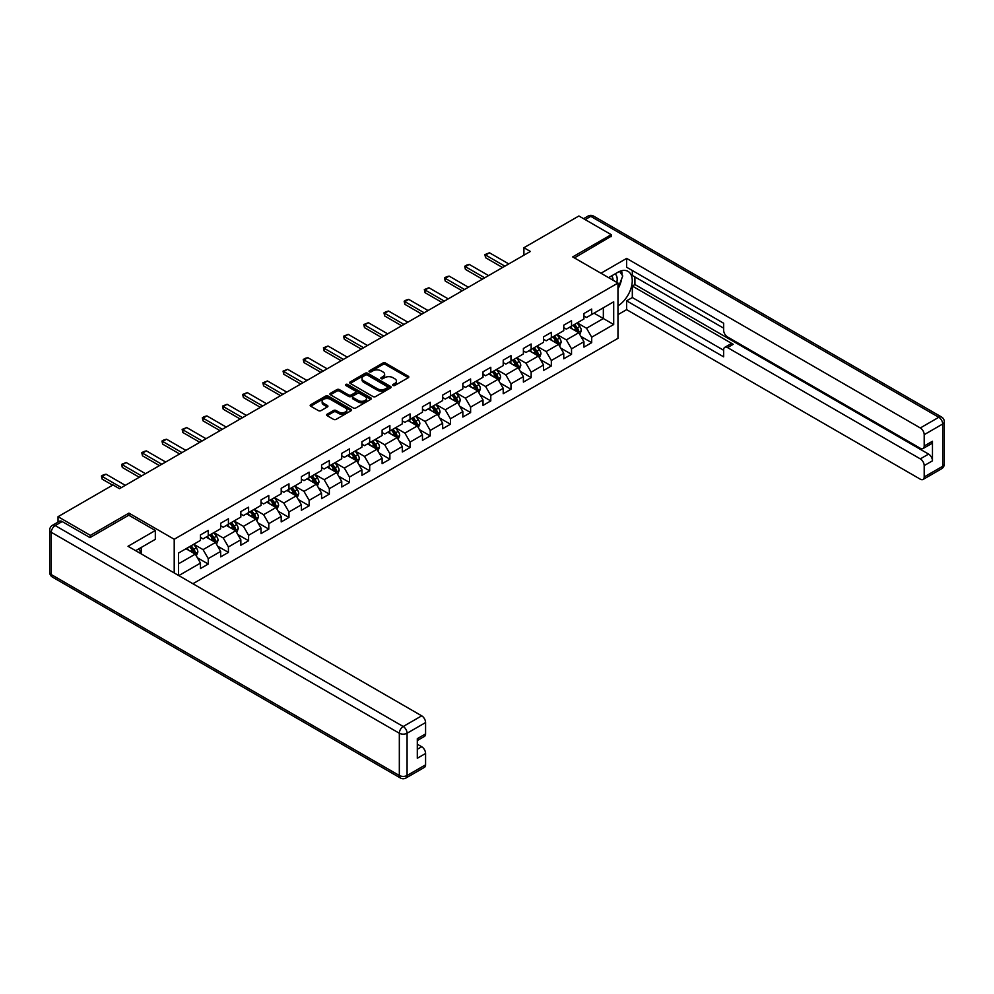 <?xml version="1.0" encoding="UTF-8"?>
<svg xmlns="http://www.w3.org/2000/svg" width="994" height="994" viewBox="0 0 994 994"><rect width="100%" height="100%" fill="white"/><g stroke="black" fill="none" stroke-linecap="round" stroke-linejoin="round"><path stroke-width="1.49" d="M393.015 385.486A1.255 0.721 0 0 0 394.792 385.486L408.286 377.695A1.802 1.031 0 0 0 408.82 376.962A1.802 1.031 0 0 0 408.286 376.229L385.436 363.021A1.802 1.031 0 0 0 382.889 363.021L369.395 370.812A1.255 0.721 0 0 0 371.172 371.843L372.924 370.837A5.753 3.317 0 0 1 381.05 370.837L382.951 371.93A5.753 3.317 0 0 1 384.641 374.278A5.753 3.317 0 0 1 382.951 376.627L381.211 377.633A1.255 0.721 0 0 0 382.988 378.664L384.728 377.658A5.753 3.317 0 0 1 392.866 377.658L394.767 378.751A5.753 3.317 0 0 1 396.444 381.1A5.753 3.317 0 0 1 394.767 383.448L393.015 384.454A1.255 0.721 0 0 0 393.015 385.486L393.015 384.454M327.15 414.2A1.802 1.031 0 0 0 326.616 414.933A1.802 1.031 0 0 0 327.15 415.666L333.562 419.369A1.802 1.031 0 0 0 336.096 419.369L351.081 410.721A1.802 1.031 0 0 0 351.603 409.988A1.802 1.031 0 0 0 351.081 409.255L328.219 396.059A1.802 1.031 0 0 0 325.684 396.059L310.7 404.707A1.802 1.031 0 0 0 310.178 405.44A1.802 1.031 0 0 0 310.7 406.173L318.44 410.646A1.802 1.031 0 0 0 320.987 410.646L327.399 406.944A1.802 1.031 0 0 0 327.921 406.211A1.802 1.031 0 0 0 327.399 405.477L323.559 403.266A4.808 2.771 0 0 1 322.155 401.303A4.808 2.771 0 0 1 325.113 398.731A4.808 2.771 0 0 1 330.356 399.339L345.403 408.025A4.808 2.771 0 0 1 346.807 409.988A4.808 2.771 0 0 1 343.837 412.547A4.808 2.771 0 0 1 338.606 411.951L336.096 410.497A1.802 1.031 0 0 0 333.562 410.497L327.15 414.2L327.15 415.666L333.562 411.988L333.562 410.497M128.934 515.277L128.934 513.115L90.379 535.368L58.037 516.694L58.037 522.086M128.934 513.115L174.211 539.257L617.97 283.054L617.97 338.333L192.911 583.726M611.235 236.671L611.235 234.659L572.681 256.912L617.97 283.054M611.235 234.659L578.893 215.984L523.913 247.73L523.913 255.197M58.037 516.694L113.018 484.948L119.491 488.688L530.374 251.457L523.913 247.73M373.048 396.569A1.802 1.031 0 0 0 375.595 396.569L390.58 387.921A1.802 1.031 0 0 0 391.102 387.188A1.802 1.031 0 0 0 390.58 386.455L367.718 373.259A1.802 1.031 0 0 0 365.183 373.259L350.199 381.907A1.802 1.031 0 0 0 349.664 382.64A1.802 1.031 0 0 0 350.199 383.373L373.048 396.569M346.31 385.747A1.255 0.721 0 0 1 347.589 385.933L370.799 399.327L355.84 407.975A1.802 1.031 0 0 1 353.305 407.975L330.443 394.767L330.443 393.301A1.802 1.031 0 0 0 329.921 394.034A1.802 1.031 0 0 0 330.443 394.767M330.443 393.301L336.854 389.598A1.802 1.031 0 0 1 339.401 389.598L348.67 394.953A1.802 1.031 0 0 0 351.205 394.953L355.467 392.506A1.802 1.031 0 0 0 355.989 391.773A1.802 1.031 0 0 0 355.467 391.04L345.813 385.461A1.255 0.721 0 0 1 347.589 384.429L370.824 397.848A1.802 1.031 0 0 1 371.358 398.582A1.802 1.031 0 0 1 370.824 399.315L370.824 397.848M174.211 572.942L174.211 539.257M197.433 557.808L208.243 564.045L208.243 558.603L220.656 551.422L220.656 556.876L228.421 552.403L228.421 546.948L240.846 539.779L240.846 545.234L248.599 540.748L248.599 535.294L261.024 528.125L261.024 533.579L268.79 529.094L268.79 523.639L281.203 516.47L281.203 521.925L288.968 517.439L288.968 511.985L301.381 504.815L301.381 510.27L309.146 505.784L309.146 500.342L321.571 493.173L321.571 498.615L329.337 494.142L329.337 488.688L341.75 481.518L341.75 486.973L349.515 482.488L349.515 477.033L361.928 469.864L361.928 475.318L369.693 470.833L369.693 465.378L382.118 458.209L382.118 463.664L389.884 459.178L389.884 453.724L402.297 446.554L402.297 452.009L410.062 447.524L410.062 442.082L422.475 434.912L422.475 440.354L430.24 435.881L430.24 430.427L442.665 423.258L442.665 428.712L450.431 424.227L450.431 418.772L462.844 411.603L462.844 417.058L470.609 412.572L470.609 407.118L483.022 399.948L483.022 405.403L490.787 400.917L490.787 395.463L503.212 388.294L503.212 393.748L510.978 389.263L510.978 383.821L523.391 376.651L523.391 382.094L531.156 377.621L531.156 372.166L543.569 364.997L543.569 370.451L551.335 365.966L551.335 360.511L563.76 353.342L563.76 358.797L571.525 354.311L571.525 348.857L583.938 341.688L583.938 347.142L591.703 342.657L591.703 337.202L613.696 324.504L613.696 301.803L603.346 307.78L603.346 318.54L613.696 324.504M208.243 564.045L200.477 568.531L200.477 563.076L178.808 575.588M178.485 575.402L178.485 553.074L200.477 540.376L200.477 534.921L208.243 530.436L208.243 535.89L220.656 528.721L220.656 523.266L228.421 518.781L228.421 524.236L240.846 517.066L240.846 511.612L248.599 507.139L248.599 512.581L261.024 505.412L261.024 499.97L268.79 495.484L268.79 500.939L281.203 493.769L281.203 488.315L288.968 483.829L288.968 489.284L301.381 482.115L301.381 476.66L309.146 472.175L309.146 477.629L321.571 470.46L321.571 465.006L329.337 460.52L329.337 465.975L341.75 458.806L341.75 453.351L349.515 448.878L349.515 454.32L361.928 447.151L361.928 441.709L369.693 437.223L369.693 442.678L382.118 435.509L382.118 430.054L389.884 425.569L389.884 431.023L402.297 423.854L402.297 418.399L410.062 413.914L410.062 419.369L422.475 412.199L422.475 406.745L430.24 402.259L430.24 407.714L442.665 400.545L442.665 395.09L450.431 390.617L450.431 396.059L462.844 388.89L462.844 383.448L470.609 378.962L470.609 384.417L483.022 377.248L483.022 371.793L490.787 367.308L490.787 372.762L503.212 365.593L503.212 360.139L510.978 355.653L510.978 361.108L523.391 353.939L523.391 348.484L531.156 343.999L531.156 349.453L543.569 342.284L543.569 336.829L551.335 332.356L551.335 337.811L563.76 330.629L563.76 325.187L571.525 320.702L571.525 326.156L583.938 318.987L583.938 313.532L591.703 309.047L591.703 314.502L613.696 301.803M206.168 537.083L215.487 542.463L203.062 549.632L193.743 544.252M200.477 537.381L203.062 538.885L208.243 535.89M203.062 549.632L208.243 558.603M215.487 542.463L220.656 551.422M226.346 525.428L235.665 530.808L223.24 537.978L213.934 532.61M220.656 525.739L223.24 527.23L228.421 524.236M223.24 537.978L228.421 546.948M235.665 530.808L240.846 539.779M246.537 513.786L255.843 519.166L243.431 526.335L234.112 520.955M240.846 514.084L243.431 515.575L248.599 512.581M243.431 526.335L248.599 535.294M255.843 519.166L261.024 528.125M266.715 502.132L276.034 507.512L263.609 514.681L254.29 509.301M261.024 502.43L263.609 503.921L268.79 500.939M263.609 514.681L268.79 523.639M276.034 507.512L281.203 516.47M286.893 490.477L296.212 495.857L283.787 503.026L274.481 497.646M281.203 490.775L283.787 492.266L288.968 489.284M283.787 503.026L288.968 511.985M296.212 495.857L301.381 504.815M307.084 478.822L316.39 484.202L303.978 491.371L294.659 485.991M301.381 479.12L303.978 480.624L309.146 477.629M303.978 491.371L309.146 500.342M316.39 484.202L321.571 493.173M327.262 467.168L336.581 472.548L324.156 479.717L314.837 474.349M321.571 467.478L324.156 468.969L329.337 465.975M324.156 479.717L329.337 488.688M336.581 472.548L341.75 481.518M347.44 455.525L356.759 460.905L344.334 468.075L335.028 462.695M341.75 455.824L344.334 457.315L349.515 454.32M344.334 468.075L349.515 477.033M356.759 460.905L361.928 469.864M367.631 443.871L376.937 449.251L364.525 456.42L355.206 451.04M361.928 444.169L364.525 445.66L369.693 442.678M364.525 456.42L369.693 465.378M376.937 449.251L382.118 458.209M387.809 432.216L397.128 437.596L384.703 444.765L375.384 439.385M382.118 432.514L384.703 434.005L389.884 431.023M384.703 444.765L389.884 453.724M397.128 437.596L402.297 446.554M407.987 420.561L417.306 425.941L404.881 433.111L395.575 427.731M402.297 420.86L404.881 422.363L410.062 419.369M404.881 433.111L410.062 442.082M417.306 425.941L422.475 434.912M428.178 408.907L437.484 414.287L425.072 421.456L415.753 416.088M422.475 409.217L425.072 410.708L430.24 407.714M425.072 421.456L430.24 430.427M437.484 414.287L442.665 423.258M448.356 397.265L457.675 402.645L445.25 409.814L435.931 404.434M442.665 397.563L445.25 399.054L450.431 396.059M445.25 409.814L450.431 418.772M457.675 402.645L462.844 411.603M468.534 385.61L477.853 390.99L465.428 398.159L456.122 392.779M462.844 385.908L465.428 387.399L470.609 384.417M465.428 398.159L470.609 407.118M477.853 390.99L483.022 399.948M488.725 373.955L498.031 379.335L485.619 386.504L476.3 381.124M483.022 374.253L485.619 375.744L490.787 372.762M485.619 386.504L490.787 395.463M498.031 379.335L503.212 388.294M508.903 362.301L518.222 367.681L505.797 374.85L496.478 369.47M503.212 362.599L505.797 364.102L510.978 361.108M505.797 374.85L510.978 383.821M518.222 367.681L523.391 376.651M529.081 350.646L538.4 356.026L525.975 363.195L516.669 357.828M523.391 350.957L525.975 352.448L531.156 349.453M525.975 363.195L531.156 372.166M538.4 356.026L543.569 364.997M549.272 339.004L558.578 344.384L546.166 351.553L536.847 346.173M543.569 339.302L546.166 340.793L551.335 337.811M546.166 351.553L551.335 360.511M558.578 344.384L563.76 353.342M569.45 327.349L578.769 332.729L566.344 339.898L557.025 334.518M563.76 327.647L566.344 329.138L571.525 326.156M566.344 339.898L571.525 348.857M578.769 332.729L583.938 341.688M594.027 313.16L603.346 318.54L586.522 328.244L577.216 322.864M583.938 315.993L586.522 317.484L591.703 314.502M586.522 328.244L591.703 337.202M90.379 535.368L90.379 537.381M178.485 563.822L195.296 554.118L185.99 548.738M195.296 554.118L200.477 563.076M580.894 336.419L591.703 342.657M560.715 348.074L571.525 354.311M540.537 359.729L551.335 365.966M520.347 371.383L531.156 377.621M500.168 383.038L510.978 389.263M479.99 394.68L490.787 400.917M459.8 406.335L470.609 412.572M439.621 417.989L450.431 424.227M419.443 429.644L430.24 435.881M399.253 441.299L410.062 447.524M379.074 452.941L389.884 459.178M358.896 464.596L369.693 470.833M338.706 476.25L349.515 482.488M318.527 487.905L329.337 494.142M298.349 499.56L309.146 505.784M278.158 511.202L288.968 517.439M257.98 522.856L268.79 529.094M237.802 534.511L248.599 540.748M217.611 546.166L228.421 552.403M393.525 385.66L394.767 384.939A5.753 3.317 0 0 0 396.444 382.591L396.444 381.1M384.641 374.278L384.641 375.769A5.753 3.317 0 0 1 382.951 378.118L381.708 378.838M408.286 376.229L408.286 377.695L385.436 364.525A1.802 1.031 0 0 0 382.889 364.525L369.905 372.017M390.58 386.455L390.58 387.921L367.718 374.75A1.802 1.031 0 0 0 365.183 374.75L350.211 383.386L350.199 381.907M387.399 387.697A1.255 0.721 0 0 0 387.399 386.666L367.333 375.086A1.255 0.721 0 0 0 365.556 375.086L363.717 376.154A5.753 3.317 0 0 0 362.04 378.503A5.753 3.317 0 0 0 363.717 380.839L377.434 388.766A5.753 3.317 0 0 0 385.56 388.766L387.399 387.697L387.399 389.188A1.255 0.721 0 0 0 387.772 388.679L387.772 387.188M362.04 378.503L362.04 379.994A5.753 3.317 0 0 0 363.717 382.342L363.717 380.839M387.399 389.188L385.56 390.257A5.753 3.317 0 0 1 377.434 390.257L363.717 382.342M330.468 394.792L336.854 391.102L336.854 389.598M355.989 391.773L355.989 393.264A1.802 1.031 0 0 1 355.467 393.997L351.205 396.444A1.802 1.031 0 0 1 348.67 396.444L339.401 391.102A1.802 1.031 0 0 0 336.854 391.102M358.287 400.507A4.808 2.771 0 0 0 363.518 401.116A4.808 2.771 0 0 0 366.488 398.544A4.808 2.771 0 0 0 365.084 396.594L359.778 393.525A1.802 1.031 0 0 0 357.244 393.525L352.982 395.985A1.802 1.031 0 0 0 352.46 396.718A1.802 1.031 0 0 0 352.982 397.451L358.287 400.507L358.287 401.998A4.808 2.771 0 0 0 363.518 402.607A4.808 2.771 0 0 0 366.488 400.048L366.488 398.544M352.46 396.718L352.46 398.209A1.802 1.031 0 0 0 352.982 398.942L352.982 397.451M358.287 401.998L352.982 398.942M346.807 409.988L346.807 411.479A4.808 2.771 0 0 1 343.837 414.038A4.808 2.771 0 0 1 338.606 413.442L336.096 411.988A1.802 1.031 0 0 0 333.562 411.988M322.155 401.303L322.155 402.794A4.808 2.771 0 0 0 323.559 404.757L323.559 403.266M327.374 406.956L323.559 404.757M351.081 409.255L351.081 410.721L328.219 397.55A1.802 1.031 0 0 0 325.684 397.55L310.724 406.186M579.788 334.493L581.328 330.617A4.846 2.796 -120 0 0 579.775 326.492L577.104 322.926M572.457 329.076L570.643 326.666M573.103 325.237L575.762 328.803A4.846 2.796 60 0 1 577.154 331.723L578.707 330.828A4.846 2.796 -120 0 0 577.315 327.908L574.644 324.342M573.439 325.05L576.396 329.002A2.473 1.429 60 0 1 576.843 329.747L578.707 330.828M504.89 266.168L485.594 255.036L485.594 257.719L484.873 254.613L489.47 252.787L508.779 263.932M502.566 267.523L485.594 257.719M489.47 252.787L485.594 255.036L484.873 254.613M616.789 282.371A11.891 6.871 120 0 0 615.025 273.922M613 280.184A8.138 4.697 120 0 0 611.322 276.096A8.138 4.697 120 0 0 611.298 276.071M619.56 271.437L622.741 275.959L617.97 288.285M138.75 548.899L141.732 554.192M608.589 277.637L617.709 272.368A20.588 11.878 120 0 1 627.997 271.35A20.588 11.878 120 0 1 631.202 287.676A20.588 11.878 120 0 1 617.97 305.829M617.97 314.651L626.63 309.643L626.63 300.834L723.657 356.846L723.657 349.826A5.492 3.168 -120 0 1 724.8 347.316A5.492 3.168 -120 0 1 727.546 347.589L920.307 458.88L928.595 454.096A5.492 3.168 60 0 1 932.471 460.831L932.471 441.249A5.492 3.168 60 0 1 931.341 443.771L923.053 448.542A5.492 3.168 -120 0 0 924.196 446.033L924.196 434.676A5.492 3.168 -120 0 0 920.307 427.954L938.808 417.281L590.796 216.357L585.168 219.599M634.918 276.928L634.918 284.545L632.321 286.048L632.321 297.541L626.63 300.834M632.321 270.505L632.321 275.437L723.657 328.169M923.053 448.542A5.492 3.168 -120 0 1 920.307 448.282L727.546 336.978A5.492 3.168 -120 0 1 723.657 330.257L723.657 323.236L626.63 267.224L626.63 258.403L920.307 427.954M600.948 273.238L626.63 258.403M626.63 309.643L920.307 479.195A5.492 3.168 -120 0 0 923.053 479.468A5.492 3.168 -120 0 0 924.196 476.958L924.196 465.602A5.492 3.168 -120 0 0 920.307 458.88M611.235 236.224L574.433 257.918M632.321 286.048L733.237 344.309L727.546 347.589M634.918 284.545L928.595 454.096M632.321 297.541L723.657 350.273M724.8 347.316L730.491 344.036A5.492 3.168 60 0 1 733.237 344.309M617.97 288.894A20.588 11.878 120 0 0 621.71 278.643M622.045 274.953A20.588 11.878 120 0 0 621.523 270.753M62.175 521.552L55.192 525.577A5.492 3.168 -120 0 0 52.446 525.317L59.429 521.278A5.492 3.168 60 0 1 62.175 521.552L89.994 537.605L128.798 515.203L155.325 530.51L155.325 539.332L136.948 549.931A20.588 11.878 120 0 0 135.718 550.713M155.325 530.51L128.027 546.278L421.704 715.829A5.492 3.168 60 0 1 425.581 722.551L425.581 733.907A5.492 3.168 60 0 1 424.45 736.417L417.306 740.542M141.223 552.428L141.223 547.47M417.306 749.29L421.704 746.755A5.492 3.168 60 0 1 425.581 753.477L425.581 764.821A5.492 3.168 60 0 1 424.45 767.343L405.95 778.016A5.492 3.168 -120 0 0 407.08 775.506L425.581 764.821M425.581 733.907L417.306 738.679L417.306 758.248L425.581 753.477M421.704 746.755L417.306 744.208M559.61 346.148L561.138 342.271A4.846 2.796 -120 0 0 559.597 338.146L556.926 334.58M552.266 340.731L550.452 338.308M552.913 336.891L555.584 340.457A4.846 2.796 60 0 1 556.975 343.377L558.529 342.483A4.846 2.796 -120 0 0 557.137 339.563L554.466 335.997M553.248 336.693L556.218 340.656A2.473 1.429 60 0 1 556.665 341.402L558.529 342.483M539.419 357.803L540.96 353.926A4.846 2.796 -120 0 0 539.419 349.801L536.748 346.235M532.088 352.385L530.274 349.963M532.734 348.546L535.406 352.112A4.846 2.796 60 0 1 536.785 355.032L538.338 354.125A4.846 2.796 -120 0 0 536.959 351.217L534.287 347.651M533.07 348.347L536.027 352.311A2.473 1.429 60 0 1 536.487 353.056L538.338 354.125M484.712 277.823L465.403 266.678L465.403 269.374L464.695 266.268L466.633 265.149L469.292 264.441L488.588 275.587M482.376 279.165L465.403 269.374M469.292 264.441L465.403 266.678L464.695 266.268M464.521 289.478L445.225 278.332L445.225 281.029L444.517 277.922L446.455 276.804L449.102 276.096L468.41 287.241M462.198 290.82L445.225 281.029M449.102 276.096L445.225 278.332L444.517 277.922M519.241 369.457L520.781 365.581A4.846 2.796 -120 0 0 519.228 361.443L516.557 357.877M511.91 364.04L510.096 361.617M512.556 360.201L515.215 363.767A4.846 2.796 60 0 1 516.607 366.674L518.16 365.78A4.846 2.796 -120 0 0 516.768 362.872L514.097 359.306M512.892 360.002L515.849 363.953A2.473 1.429 60 0 1 516.296 364.711L518.16 365.78M499.063 381.1L500.591 377.223A4.846 2.796 -120 0 0 499.05 373.098L496.379 369.532M491.719 375.695L489.905 373.272M492.365 371.855L495.037 375.409A4.846 2.796 60 0 1 496.428 378.329L497.982 377.434A4.846 2.796 -120 0 0 496.59 374.514L493.919 370.948M492.701 371.657L495.671 375.608A2.473 1.429 60 0 1 496.118 376.366L497.982 377.434M478.872 392.754L480.413 388.878A4.846 2.796 -120 0 0 478.872 384.753L476.201 381.187M471.541 387.337L469.727 384.926M472.187 383.498L474.859 387.064A4.846 2.796 60 0 1 476.238 389.983L477.791 389.089A4.846 2.796 -120 0 0 476.412 386.169L473.74 382.603M472.523 383.311L475.48 387.262A2.473 1.429 60 0 1 475.94 388.008L477.791 389.089M444.343 301.132L425.047 289.987L425.047 292.671L424.326 289.577L428.923 287.751L448.232 298.883M442.019 302.474L425.047 292.671M428.923 287.751L425.047 289.987L424.326 289.577M424.165 312.787L404.856 301.642L404.856 304.326L404.148 301.232L406.086 300.101L408.745 299.393L428.041 310.538M421.829 314.129L404.856 304.326M408.745 299.393L404.856 301.642L404.148 301.232M403.974 324.429L384.678 313.296L384.678 315.98L383.97 312.874L385.908 311.756L388.555 311.047L407.863 322.193M401.651 325.783L384.678 315.98M388.555 311.047L384.678 313.296L383.97 312.874M458.694 404.409L460.234 400.532A4.846 2.796 -120 0 0 458.681 396.407L456.01 392.841M451.363 398.992L449.549 396.569M452.009 395.152L454.668 398.718A4.846 2.796 60 0 1 456.06 401.638L457.613 400.744A4.846 2.796 -120 0 0 456.221 397.824L453.55 394.258M452.345 394.953L455.302 398.917A2.473 1.429 60 0 1 455.749 399.663L457.613 400.744M383.796 336.084L364.5 324.939L364.5 327.635L363.779 324.529L368.376 322.702L387.685 333.847M381.472 337.426L364.5 327.635M368.376 322.702L364.5 324.939L363.779 324.529M438.516 416.064L440.044 412.187A4.846 2.796 -120 0 0 438.503 408.049L435.832 404.496M431.172 410.646L429.358 408.223M431.818 406.807L434.49 410.373A4.846 2.796 60 0 1 435.881 413.293L437.435 412.386A4.846 2.796 -120 0 0 436.043 409.478L433.372 405.912M432.154 406.608L435.123 410.572A2.473 1.429 60 0 1 435.571 411.317L437.435 412.386M363.618 347.738L344.309 336.593L344.309 339.289L343.601 336.183L348.198 334.357L367.494 345.502M361.282 349.08L344.309 339.289M348.198 334.357L344.309 336.593L343.601 336.183M418.325 427.718L419.866 423.842A4.846 2.796 -120 0 0 418.325 419.704L415.654 416.138M410.994 422.301L409.18 419.878M411.64 418.462L414.312 422.028A4.846 2.796 60 0 1 415.691 424.935L417.244 424.04A4.846 2.796 -120 0 0 415.865 421.133L413.193 417.567M411.976 418.263L414.933 422.214A2.473 1.429 60 0 1 415.393 422.972L417.244 424.04M343.439 359.393L324.131 348.248L324.131 350.932L323.423 347.838L328.008 346.011L347.316 357.144M341.104 360.735L324.131 350.932M328.008 346.011L324.131 348.248L323.423 347.838M398.147 439.36L399.687 435.484A4.846 2.796 -120 0 0 398.134 431.359L395.463 427.793M390.816 433.956L389.002 431.533M391.462 430.116L394.121 433.67A4.846 2.796 60 0 1 395.513 436.59L397.066 435.695A4.846 2.796 -120 0 0 395.674 432.775L393.015 429.209M391.798 429.917L394.755 433.869A2.473 1.429 60 0 1 395.202 434.626L397.066 435.695M323.249 371.048L303.953 359.903L303.953 362.586L303.232 359.493L305.183 358.362L307.829 357.654L327.138 368.799M320.925 372.39L303.953 362.586M307.829 357.654L303.953 359.903L303.232 359.493M377.968 451.015L379.497 447.138A4.846 2.796 -120 0 0 377.956 443.013L375.285 439.447M370.625 445.598L368.811 443.187M371.271 441.758L373.943 445.324A4.846 2.796 60 0 1 375.334 448.244L376.888 447.35A4.846 2.796 -120 0 0 375.496 444.43L372.825 440.864M371.607 441.572L374.576 445.523A2.473 1.429 60 0 1 375.024 446.269L376.888 447.35M303.071 382.69L283.762 371.557L283.762 374.241L283.054 371.135L287.651 369.308L306.947 380.453M300.735 384.044L283.762 374.241M287.651 369.308L283.762 371.557L283.054 371.135M357.778 462.67L359.319 458.793A4.846 2.796 -120 0 0 357.778 454.668L355.106 451.102M350.447 457.252L348.633 454.83M351.093 453.413L353.765 456.979A4.846 2.796 60 0 1 355.144 459.899L356.697 459.004A4.846 2.796 -120 0 0 355.318 456.084L352.646 452.518M351.429 453.214L354.398 457.178A2.473 1.429 60 0 1 354.846 457.923L356.697 459.004M282.892 394.345L263.584 383.199L263.584 385.896L262.876 382.789L267.461 380.963L286.769 392.108M280.557 395.687L263.584 385.896M267.461 380.963L263.584 383.199L262.876 382.789M337.6 474.324L339.14 470.448A4.846 2.796 -120 0 0 337.587 466.31L334.916 462.757M330.269 468.907L328.455 466.484M330.915 465.068L333.574 468.634A4.846 2.796 60 0 1 334.966 471.554L336.519 470.647A4.846 2.796 -120 0 0 335.127 467.739L332.468 464.173M331.25 464.869L334.208 468.833A2.473 1.429 60 0 1 334.655 469.578L336.519 470.647M262.702 405.999L243.406 394.854L243.406 397.55L242.685 394.444L247.282 392.618L266.591 403.763M260.378 407.341L243.406 397.55M247.282 392.618L243.406 394.854L242.685 394.444M317.421 485.979L318.95 482.102A4.846 2.796 -120 0 0 317.409 477.965L314.738 474.399M310.078 480.562L308.264 478.139M310.724 476.722L313.396 480.288A4.846 2.796 60 0 1 314.787 483.196L316.34 482.301A4.846 2.796 -120 0 0 314.949 479.394L312.278 475.828M311.06 476.524L314.029 480.475A2.473 1.429 60 0 1 314.477 481.233L316.34 482.301M242.524 417.654L223.215 406.509L223.215 409.193L222.507 406.099L227.104 404.272L246.4 415.405M240.188 418.996L223.215 409.193M227.104 404.272L223.215 406.509L222.507 406.099M297.231 497.621L298.772 493.745A4.846 2.796 -120 0 0 297.231 489.62L294.559 486.054M289.9 492.216L288.086 489.793M290.546 488.377L293.218 491.931A4.846 2.796 60 0 1 294.609 494.85L296.15 493.956A4.846 2.796 -120 0 0 294.771 491.036L292.099 487.47M290.882 488.178L293.851 492.129A2.473 1.429 60 0 1 294.299 492.887L296.15 493.956M222.345 429.309L203.037 418.163L203.037 420.847L202.329 417.753L204.267 416.623L206.914 415.914L226.222 427.06M220.009 430.651L203.037 420.847M206.914 415.914L203.037 418.163L202.329 417.753M277.053 509.276L278.593 505.399A4.846 2.796 -120 0 0 277.04 501.274L274.369 497.708M269.722 503.859L267.908 501.448M270.368 500.019L273.027 503.585A4.846 2.796 60 0 1 274.419 506.505L275.972 505.611A4.846 2.796 -120 0 0 274.58 502.691L271.921 499.125M270.703 499.833L273.661 503.784A2.473 1.429 60 0 1 274.108 504.53L275.972 505.611M202.155 440.951L182.859 429.806L182.859 432.502L182.138 429.396L186.735 427.569L206.044 438.714M199.831 442.305L182.859 432.502M186.735 427.569L182.859 429.806L182.138 429.396M256.874 520.931L258.403 517.054A4.846 2.796 -120 0 0 256.862 512.929L254.191 509.363M249.531 515.513L247.717 513.09M250.177 511.674L252.849 515.24A4.846 2.796 60 0 1 254.24 518.16L255.793 517.265A4.846 2.796 -120 0 0 254.402 514.345L251.73 510.779M250.513 511.475L253.482 515.439A2.473 1.429 60 0 1 253.93 516.184L255.793 517.265M181.977 452.605L162.668 441.46L162.668 444.156L161.96 441.05L163.898 439.932L166.557 439.224L185.853 450.369M179.641 453.947L162.668 444.156M166.557 439.224L162.668 441.46L161.96 441.05M236.684 532.585L238.225 528.709A4.846 2.796 -120 0 0 236.684 524.571L234.012 521.018M229.353 527.168L227.539 524.745M229.999 523.329L232.671 526.895A4.846 2.796 60 0 1 234.062 529.814L235.603 528.907A4.846 2.796 -120 0 0 234.224 526L231.552 522.434M230.335 523.13L233.304 527.093A2.473 1.429 60 0 1 233.752 527.839L235.603 528.907M161.798 464.26L142.49 453.115L142.49 455.811L141.782 452.705L143.72 451.587L146.367 450.878L165.675 462.024M159.462 465.602L142.49 455.811M146.367 450.878L142.49 453.115L141.782 452.705M216.506 544.24L218.046 540.363A4.846 2.796 -120 0 0 216.493 536.226L213.822 532.66M209.175 538.823L207.361 536.4M209.821 534.983L212.48 538.549A4.846 2.796 60 0 1 213.872 541.457L215.425 540.562A4.846 2.796 -120 0 0 214.033 537.642L211.374 534.089M210.156 534.784L213.114 538.736A2.473 1.429 60 0 1 213.561 539.493L215.425 540.562M141.608 475.915L122.312 464.77L122.312 467.453L121.591 464.36L126.188 462.533L145.497 473.666M139.284 477.257L122.312 467.453M126.188 462.533L122.312 464.77L121.591 464.36M196.327 555.882L197.856 552.005A4.846 2.796 -120 0 0 196.315 547.88L193.644 544.314M188.984 550.477L187.17 548.054M189.63 546.638L192.302 550.191A4.846 2.796 60 0 1 193.693 553.111L195.246 552.217A4.846 2.796 -120 0 0 193.855 549.297L191.183 545.731M189.966 546.439L192.935 550.39A2.473 1.429 60 0 1 193.383 551.136L195.246 552.217M121.43 487.569L102.121 476.424L102.121 479.108L101.413 476.014L103.351 474.883L106.01 474.175L125.306 485.32M112.633 485.171L102.121 479.108M106.01 474.175L102.121 476.424L101.413 476.014M394.767 384.939L394.767 383.448M381.211 378.664L381.211 377.633M382.951 378.118L382.951 376.627M369.395 371.843L369.395 370.812M382.889 364.525L382.889 363.021M385.436 364.525L385.436 363.021M365.183 374.75L365.183 373.259M367.718 374.75L367.718 373.259M377.434 390.257L377.434 388.766M385.56 390.257L385.56 388.766M339.401 391.102L339.401 389.598M348.67 396.444L348.67 394.953M351.205 396.444L351.205 394.953M355.467 393.997L355.467 392.506M347.589 385.933L347.589 384.429M336.096 411.988L336.096 410.497M338.606 413.442L338.606 411.951M327.399 406.944L327.399 405.477M310.7 406.173L310.7 404.707M325.684 397.55L325.684 396.059M328.219 397.55L328.219 396.059M578.284 332.443L581.291 330.716M577.315 327.908L579.775 326.492M573.873 329.896L575.762 328.803M924.196 446.033L932.471 441.249M932.471 460.831L924.196 465.602M924.196 476.958L942.697 466.273L942.697 424.003L924.196 434.676M942.697 466.273A5.492 3.168 60 0 1 941.554 468.795A5.492 5.492 0 0 0 944.3 464.036A5.492 3.168 180 0 1 942.697 466.273M942.697 424.003A5.492 3.168 0 0 0 944.3 421.754A5.492 5.492 0 0 0 941.554 417.008A5.492 3.168 -60 0 0 938.808 417.281A5.492 3.168 60 0 1 942.697 424.003M583.565 218.68L588.05 216.083A5.492 3.168 60 0 1 590.796 216.357A5.492 3.168 -60 0 1 593.542 216.083L941.554 417.008M52.446 525.317A5.492 5.492 0 0 0 49.7 530.063A5.492 3.168 180 0 0 51.303 532.312A5.492 3.168 -60 0 1 55.192 525.577L403.204 726.502A5.492 3.168 -60 0 0 399.327 733.237L51.303 532.312L51.303 574.582L399.327 775.506L399.327 733.237A5.492 3.168 -0 0 0 407.08 733.237L407.08 775.506A5.492 3.168 180 0 1 399.327 775.506A5.492 3.168 -60 0 0 400.458 778.016A5.492 5.492 0 0 0 405.95 778.016M425.581 722.551L407.08 733.237A5.492 3.168 -120 0 0 403.204 726.502L421.704 715.829M52.446 577.092A5.492 3.168 -60 0 1 51.303 574.582A5.492 3.168 -0 0 1 49.7 572.345A5.492 5.492 0 0 0 52.446 577.092L400.458 778.016M558.106 344.098L561.113 342.371M557.137 339.563L559.597 338.146M553.683 341.551L555.584 340.457M537.916 355.753L540.935 354.013M536.959 351.217L539.419 349.801M533.505 353.205L535.406 352.112M517.737 367.407L520.744 365.668M516.768 362.872L519.228 361.443M513.326 364.86L515.215 363.767M497.559 379.062L500.566 377.322M496.59 374.514L499.05 373.098M493.136 376.515L495.037 375.409M477.368 390.704L480.388 388.977M476.412 386.169L478.872 384.753M472.958 388.157L474.859 387.064M457.19 402.359L460.197 400.632M456.221 397.824L458.681 396.407M452.779 399.812L454.668 398.718M437.012 414.013L440.019 412.274M436.043 409.478L438.503 408.049M432.601 411.466L434.49 410.373M416.821 425.668L419.841 423.929M415.865 421.133L418.325 419.704M412.411 423.121L414.312 422.028M396.643 437.323L399.65 435.583M395.674 432.775L398.134 431.359M392.232 434.776L394.121 433.67M376.465 448.965L379.472 447.238M375.496 444.43L377.956 443.013M372.054 446.418L373.943 445.324M356.274 460.62L359.294 458.893M355.318 456.084L357.778 454.668M351.864 458.072L353.765 456.979M336.096 472.274L339.103 470.535M335.127 467.739L337.587 466.31M331.685 469.727L333.574 468.634M315.918 483.929L318.925 482.189M314.949 479.394L317.409 477.965M311.507 481.382L313.396 480.288M295.727 495.584L298.747 493.844M294.771 491.036L297.231 489.62M291.317 493.036L293.218 491.931M275.549 507.226L278.556 505.499M274.58 502.691L277.04 501.274M271.138 504.679L273.027 503.585M255.371 518.88L258.378 517.153M254.402 514.345L256.862 512.929M250.96 516.333L252.849 515.24M235.18 530.535L238.2 528.796M234.224 526L236.684 524.571M230.77 527.988L232.671 526.895M215.002 542.19L218.009 540.45M214.033 537.642L216.493 536.226M210.591 539.643L212.48 538.549M194.824 553.844L197.831 552.105M193.855 549.297L196.315 547.88M190.413 551.297L192.302 550.191M923.053 479.468L941.554 468.795M944.3 464.036L944.3 421.754M593.542 216.083A5.492 5.492 0 0 0 588.05 216.083M49.7 530.063L49.7 572.345"/></g></svg>
